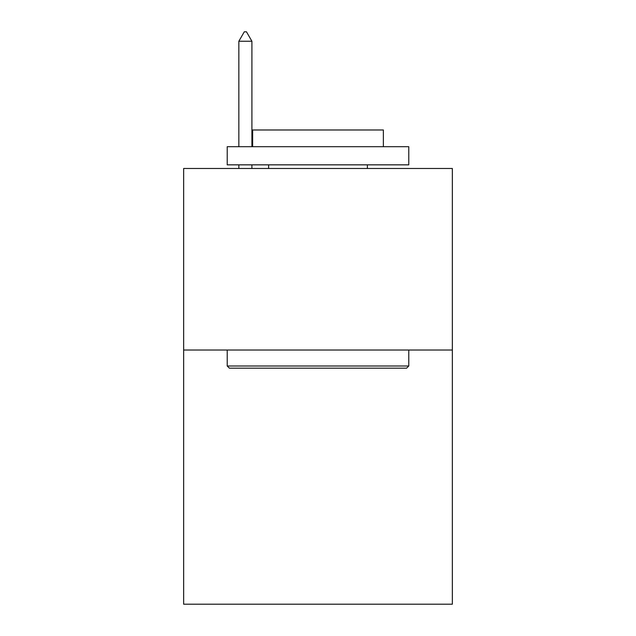 <?xml version="1.0" encoding="UTF-8"?>
<svg xmlns="http://www.w3.org/2000/svg" width="636" height="636" viewBox="0 0 636 636"><rect width="100%" height="100%" fill="white"/><g stroke="black" fill="none" stroke-linecap="round" stroke-linejoin="round"><path stroke-width="0.95" d="M452.347 350.023L452.347 604.2L183.653 604.2L183.653 168.476L452.347 168.476L452.347 350.023L183.653 350.023M229.405 368.18L227.227 366.002L408.773 366.002L406.595 368.18L229.405 368.18M408.773 146.685L408.773 164.843L227.227 164.843L227.227 146.685L408.773 146.685M252.643 146.685L252.643 129.983L383.357 129.983L383.357 146.685M408.773 350.023L408.773 366.002M227.227 350.023L227.227 366.002M367.385 164.843L367.385 168.476M268.615 164.843L268.615 168.476M251.912 41.245L246.466 31.8L244.288 31.8L238.842 41.245L251.912 41.245L251.912 146.685M251.912 164.843L251.912 168.476M238.842 41.245L238.842 146.685M238.842 164.843L238.842 168.476"/></g></svg>
